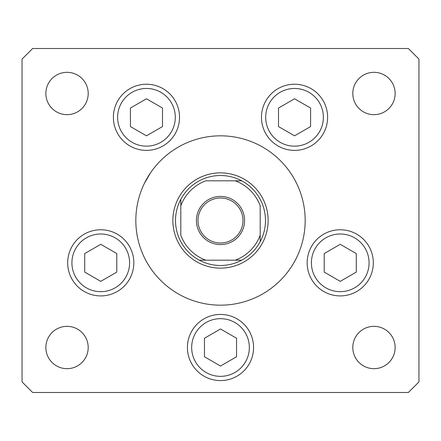 <?xml version="1.0" encoding="UTF-8"?>
<svg xmlns="http://www.w3.org/2000/svg" width="441" height="441" viewBox="0 0 441 441"><rect width="100%" height="100%" fill="white"/><g stroke="black" fill="none" stroke-linecap="round" stroke-linejoin="round"><path stroke-width="0.66" d="M144.361 183.456L150.491 172.872M150.183 173.33L149.389 174.537M305.172 220.5A84.672 84.672 0 0 0 220.5 135.828A84.672 84.672 0 0 0 135.828 220.5A84.672 84.672 0 0 0 220.5 305.172A84.672 84.672 0 0 0 305.172 220.5M113.387 117.306A33.075 33.075 0 0 0 146.462 150.381A33.075 33.075 0 0 0 179.537 117.306A33.075 33.075 0 0 0 146.462 84.231A33.075 33.075 0 0 0 113.387 117.306M261.463 117.306A33.075 33.075 0 0 0 294.538 150.381A33.075 33.075 0 0 0 327.613 117.306A33.075 33.075 0 0 0 294.538 84.231A33.075 33.075 0 0 0 261.463 117.306M307.168 262.836A33.075 33.075 0 0 0 340.243 295.911A33.075 33.075 0 0 0 373.318 262.836A33.075 33.075 0 0 0 340.243 229.761A33.075 33.075 0 0 0 307.168 262.836A33.075 33.075 0 0 1 356.78 234.193A33.075 33.075 0 0 1 373.318 262.836A33.075 33.075 0 0 0 356.78 234.193M187.425 347.508A33.075 33.075 0 0 0 220.5 380.583A33.075 33.075 0 0 0 253.575 347.508A33.075 33.075 0 0 0 220.5 314.433A33.075 33.075 0 0 0 187.425 347.508M67.682 262.836A33.075 33.075 0 0 0 100.757 295.911A33.075 33.075 0 0 0 133.832 262.836A33.075 33.075 0 0 0 100.757 229.761A33.075 33.075 0 0 0 84.22 291.479A33.075 33.075 0 0 0 129.4 279.374A33.075 33.075 0 0 1 84.22 291.479M395.136 347.508A21.168 21.168 0 0 1 373.968 368.676A21.168 21.168 0 0 1 352.8 347.508A21.168 21.168 0 0 1 373.968 326.34A21.168 21.168 0 0 1 395.136 347.508M88.2 93.492A21.168 21.168 0 0 1 67.032 114.66A21.168 21.168 0 0 1 45.864 93.492A21.168 21.168 0 0 1 67.032 72.324A21.168 21.168 0 0 1 88.2 93.492M352.8 93.492A21.168 21.168 0 0 0 373.968 114.66A21.168 21.168 0 0 0 395.136 93.492A21.168 21.168 0 0 0 373.968 72.324A21.168 21.168 0 0 0 352.8 93.492M45.864 347.508A21.168 21.168 0 0 0 67.032 368.676A21.168 21.168 0 0 0 88.2 347.508A21.168 21.168 0 0 0 67.032 326.34A21.168 21.168 0 0 0 45.864 347.508M22.05 59.094L22.05 381.906L32.634 392.49L408.366 392.49L418.95 381.906L418.95 59.094L408.366 48.51L32.634 48.51L22.05 59.094M244.579 220.5A24.079 24.079 0 0 1 220.5 244.579A24.079 24.079 0 0 1 196.421 220.5A24.079 24.079 0 0 1 220.5 196.421A24.079 24.079 0 0 1 244.579 220.5M198.009 220.5A22.491 22.491 0 0 0 220.5 242.991A22.491 22.491 0 0 0 242.991 220.5A22.491 22.491 0 0 0 220.5 198.009A22.491 22.491 0 0 0 198.009 220.5M265.482 220.5A44.982 44.982 0 0 0 180.81 199.332A44.982 44.982 0 0 0 199.332 260.19L241.668 260.19A44.982 44.982 0 0 0 260.19 241.668L260.19 205.765A42.336 42.336 0 0 0 235.235 180.81L205.765 180.81A42.336 42.336 0 0 0 180.81 205.765L180.81 235.235A42.336 42.336 0 0 0 205.765 260.19L199.332 260.19A44.982 44.982 0 0 0 241.668 260.19L235.235 260.19A42.336 42.336 0 0 0 260.19 235.235L260.19 241.668A44.982 44.982 0 0 0 265.482 220.5M172.872 220.5A47.628 47.628 0 0 1 220.5 172.872A47.628 47.628 0 0 1 268.128 220.5A47.628 47.628 0 0 1 220.5 268.128A47.628 47.628 0 0 1 172.872 220.5M180.81 199.332L180.81 205.765L180.81 199.332A44.982 44.982 0 0 1 199.332 180.81A44.982 44.982 0 0 0 180.81 199.332M241.668 180.81L235.235 180.81L241.668 180.81A44.982 44.982 0 0 1 260.19 199.332A44.982 44.982 0 0 0 241.668 180.81M199.332 260.19A44.982 44.982 0 0 1 180.81 241.668A44.982 44.982 0 0 0 199.332 260.19M260.19 241.668A44.982 44.982 0 0 1 241.668 260.19A44.982 44.982 0 0 0 260.19 241.668M130.42 108.045L130.42 126.567L146.462 135.828L162.497 126.567L162.497 108.045L146.462 98.784L130.42 108.045M278.503 108.045L278.503 126.567L294.538 135.828L310.58 126.567L310.58 108.045L294.538 98.784L278.503 108.045M72.115 246.299A33.075 33.075 0 0 1 133.832 262.836A33.075 33.075 0 0 0 117.295 234.193M84.716 253.575L84.716 272.097L100.757 281.358L116.799 272.097L116.799 253.575L100.757 244.314L84.716 253.575M204.459 338.247L204.459 356.769L220.5 366.03L236.541 356.769L236.541 338.247L220.5 328.986L204.459 338.247M324.201 253.575L324.201 272.097L340.243 281.358L356.284 272.097L356.284 253.575L340.243 244.314L324.201 253.575M368.885 279.374A33.075 33.075 0 0 1 323.705 291.479A33.075 33.075 0 0 0 368.885 279.374M160.882 92.329A28.841 28.841 0 0 0 121.484 102.885A28.841 28.841 0 0 0 132.041 142.283A28.841 28.841 0 0 0 171.439 131.727A28.841 28.841 0 0 0 160.882 92.329M308.959 92.329A28.841 28.841 0 0 0 269.561 102.885A28.841 28.841 0 0 0 280.118 142.283A28.841 28.841 0 0 0 319.516 131.727A28.841 28.841 0 0 0 308.959 92.329M115.178 237.859A28.841 28.841 0 0 0 75.78 248.415A28.841 28.841 0 0 0 86.337 287.813A28.841 28.841 0 0 0 125.735 277.257A28.841 28.841 0 0 0 115.178 237.859M234.921 322.531A28.841 28.841 0 0 0 195.523 333.087A28.841 28.841 0 0 0 206.079 372.485A28.841 28.841 0 0 0 245.477 361.929A28.841 28.841 0 0 0 234.921 322.531M354.663 237.859A28.841 28.841 0 0 0 315.265 248.415A28.841 28.841 0 0 0 325.822 287.813A28.841 28.841 0 0 0 365.22 277.257A28.841 28.841 0 0 0 354.663 237.859"/></g></svg>
